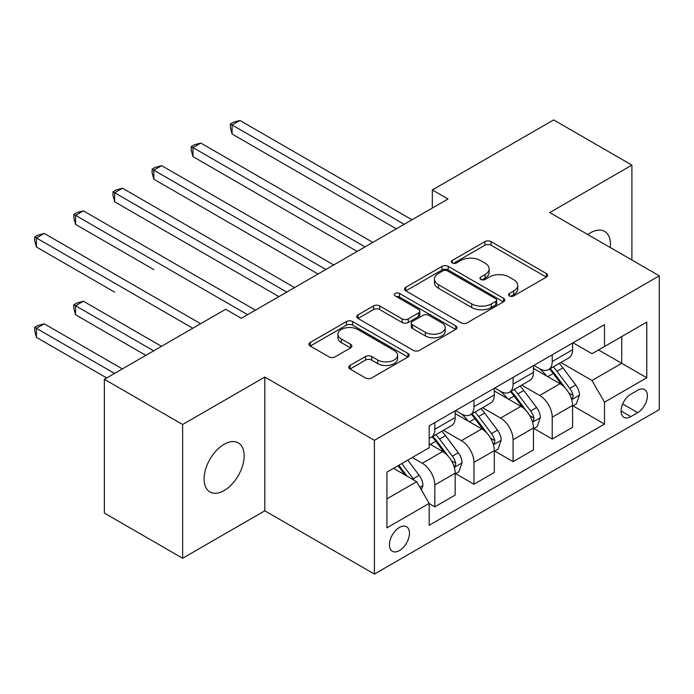 <?xml version="1.0" encoding="UTF-8"?>
<svg xmlns="http://www.w3.org/2000/svg" width="694" height="694" viewBox="0 0 694 694"><rect width="100%" height="100%" fill="white"/><g stroke="black" fill="none" stroke-linecap="round" stroke-linejoin="round"><path stroke-width="1.04" d="M509.422 295.939A3.045 1.752 0 0 0 513.725 295.939L546.378 277.088A4.346 2.507 0 0 0 547.653 275.318A4.346 2.507 0 0 0 546.378 273.54L491.057 241.607A4.346 2.507 0 0 0 484.915 241.607L452.262 260.458A3.045 1.752 0 0 0 451.369 261.699A3.045 1.752 0 0 0 452.262 262.939A3.045 1.752 0 0 0 456.565 262.939L460.79 260.502A13.906 8.033 0 0 1 480.456 260.502L485.063 263.165A13.906 8.033 0 0 1 489.14 268.838A13.906 8.033 0 0 1 485.063 274.52L480.838 276.958A3.045 1.752 0 0 0 479.953 278.199A3.045 1.752 0 0 0 480.838 279.439A3.045 1.752 0 0 0 485.141 279.439L489.365 277.001A13.906 8.033 0 0 1 509.04 277.001L513.647 279.665A13.906 8.033 0 0 1 517.724 285.338A13.906 8.033 0 0 1 513.647 291.02L509.422 293.458A3.045 1.752 0 0 0 508.529 294.698A3.045 1.752 0 0 0 509.422 295.939L509.422 293.458M224.119 490.563A28.341 16.361 120 0 0 242.631 465.596A28.341 16.361 120 0 0 238.285 442.885A28.341 16.361 120 0 0 224.119 444.29A28.341 16.361 120 0 0 205.606 469.265A28.341 16.361 120 0 0 209.944 491.968A28.341 16.361 120 0 0 224.119 490.563M610.286 247.524A28.341 16.361 120 0 0 604.587 231.406A28.341 16.361 120 0 0 590.421 232.811A28.341 16.361 120 0 0 587.783 234.537M399.44 550.576A14.166 8.181 120 0 0 408.697 538.093A14.166 8.181 120 0 0 406.528 526.737A14.166 8.181 120 0 0 399.44 527.44A14.166 8.181 120 0 0 390.184 539.923A14.166 8.181 120 0 0 392.353 551.279A14.166 8.181 120 0 0 399.44 550.576M350.002 365.452A4.346 2.507 0 0 0 348.726 367.221A4.346 2.507 0 0 0 350.002 369L365.521 377.961A4.346 2.507 0 0 0 371.672 377.961L407.933 357.02A4.346 2.507 0 0 0 409.208 355.25A4.346 2.507 0 0 0 407.933 353.472L352.613 321.539A4.346 2.507 0 0 0 346.471 321.539L310.209 342.472A4.346 2.507 0 0 0 308.934 344.25A4.346 2.507 0 0 0 310.209 346.02L328.956 356.846A4.346 2.507 0 0 0 335.098 356.846L350.617 347.885A4.346 2.507 0 0 0 351.893 346.106A4.346 2.507 0 0 0 350.617 344.337L341.318 338.967A11.625 6.714 0 0 1 337.917 334.222A11.625 6.714 0 0 1 345.092 328.019A11.625 6.714 0 0 1 357.766 329.477L394.183 350.505A11.625 6.714 0 0 1 397.584 355.25A11.625 6.714 0 0 1 390.41 361.444A11.625 6.714 0 0 1 377.736 359.995L371.672 356.49A4.346 2.507 0 0 0 365.521 356.49L350.002 365.452L350.002 369M264.813 377.05L182.635 424.502L104.36 379.306L104.36 513.074L182.635 558.262L264.813 510.81L374.396 574.077L374.396 440.317L264.813 377.05L264.813 510.81M631.904 260.007L631.904 165.111L549.717 212.564L659.3 275.83L374.396 440.317M631.904 165.111L553.639 119.923L432.319 189.965L432.319 208.044M104.36 379.306L225.68 309.264L241.339 318.303L447.968 199.005L432.319 189.965M461.094 322.779A4.346 2.507 0 0 0 467.244 322.779L503.506 301.838A4.346 2.507 0 0 0 504.781 300.068A4.346 2.507 0 0 0 503.506 298.29L448.194 266.357A4.346 2.507 0 0 0 442.043 266.357L405.782 287.29A4.346 2.507 0 0 0 404.507 289.068A4.346 2.507 0 0 0 405.782 290.838L461.094 322.779M396.395 296.598A3.045 1.752 0 0 1 399.484 297.032L399.484 293.415L455.715 325.885A4.346 2.507 0 0 1 456.99 327.655A4.346 2.507 0 0 1 455.715 329.433L419.454 350.366A4.346 2.507 0 0 1 413.312 350.366L357.991 318.433L357.991 314.885A4.346 2.507 0 0 0 356.725 316.655A4.346 2.507 0 0 0 357.991 318.433M357.991 314.885L373.511 305.924A4.346 2.507 0 0 1 379.661 305.924L402.095 318.876A4.346 2.507 0 0 0 408.237 318.876L418.534 312.933A4.346 2.507 0 0 0 419.809 311.155A4.346 2.507 0 0 0 418.534 309.385L395.181 295.896A3.045 1.752 0 0 1 394.287 294.655A3.045 1.752 0 0 1 396.161 293.033A3.045 1.752 0 0 1 399.484 293.415M637.699 390.245L630.811 394.227A13.724 7.92 120 0 0 621.841 406.32A13.724 7.92 120 0 0 623.949 417.32A13.724 7.92 120 0 0 630.811 416.634L637.699 412.661A13.724 7.92 120 0 0 646.661 400.568A13.724 7.92 120 0 0 644.561 389.568A13.724 7.92 120 0 0 637.699 390.245M374.396 574.077L659.3 409.59L659.3 275.83M573.044 342.793L591.991 353.732L604.509 346.506L604.509 324.627L429.187 425.856L429.187 447.725L386.922 472.128L386.922 527.804L429.187 503.402L429.187 525.271L604.509 424.051L604.509 402.173L591.991 380.486L560.856 362.511M604.509 346.506L646.773 322.103L646.773 377.77L604.509 402.173M182.635 424.502L182.635 558.262M598.558 349.941L621.729 363.318L621.729 336.564L646.773 322.103M591.991 380.486L621.729 363.318L646.773 377.77M386.922 498.882L416.66 481.705L393.489 468.329M429.187 503.584L434.817 506.837L434.817 484.967A17.714 10.228 -120 0 0 422.299 463.271L412.279 457.485M434.817 506.837L455.169 495.082L455.169 473.213A17.714 10.228 -120 0 0 442.651 451.525L429.187 443.752M455.637 473.664L473.959 484.239L473.959 462.369A17.714 10.228 -120 0 0 461.432 440.681L443.449 430.297M473.959 484.239L494.301 472.493L494.301 450.623A17.714 10.228 -120 0 0 481.783 428.927L455.169 413.563M494.779 451.074L513.092 461.649L513.092 439.77A17.714 10.228 -120 0 0 500.565 418.083L482.582 407.699M513.092 461.649L533.443 449.894L533.443 428.024A17.714 10.228 -120 0 0 520.916 406.337L494.301 390.974M533.912 428.476L552.224 439.05L552.224 417.181A17.714 10.228 -120 0 0 539.706 395.485L521.723 385.109M552.224 439.05L572.576 427.304L572.576 405.426A17.714 10.228 -120 0 0 560.049 383.739L533.443 368.375M533.912 365.391L539.706 368.74A17.714 10.228 -120 0 0 548.555 369.616A17.714 10.228 -120 0 0 552.224 361.505L552.224 354.816M494.779 387.989L500.565 391.329A17.714 10.228 -120 0 0 509.422 392.205A17.714 10.228 -120 0 0 513.092 384.103L513.092 377.415M455.637 410.579L461.432 413.928A17.714 10.228 -120 0 0 470.289 414.804A17.714 10.228 -120 0 0 473.959 406.693L473.959 400.004M573.044 405.886L604.509 424.051M548.555 369.616L568.906 357.861A17.714 10.228 -120 0 0 572.576 349.759L572.576 343.07M509.422 392.205L529.774 380.459A17.714 10.228 -120 0 0 533.443 372.348L533.443 365.66M470.289 414.804L490.641 403.049A17.714 10.228 -120 0 0 494.301 394.947L494.301 388.258M429.187 438.114A17.714 10.228 -120 0 0 431.148 437.394L451.499 425.648A17.714 10.228 -120 0 0 455.169 417.536L455.169 410.848M431.148 437.394A17.714 10.228 -120 0 0 434.817 429.291L434.817 422.603M416.66 481.705L429.187 503.402M510.637 296.373L513.647 294.638A13.906 8.033 0 0 0 517.724 288.956L517.724 285.338M489.14 268.838L489.14 272.456A13.906 8.033 0 0 1 485.063 278.138L482.061 279.873M546.317 277.123L491.057 245.225A4.346 2.507 0 0 0 484.915 245.225L453.477 263.373M503.445 301.873L448.194 269.975A4.346 2.507 0 0 0 442.043 269.975L405.843 290.873M495.82 301.309A3.045 1.752 0 0 0 496.713 300.068A3.045 1.752 0 0 0 495.82 298.828L447.266 270.79A3.045 1.752 0 0 0 442.963 270.79L438.513 273.367A13.906 8.033 0 0 0 434.435 279.04A13.906 8.033 0 0 0 438.513 284.722L471.703 303.885A13.906 8.033 0 0 0 491.369 303.885L495.82 301.309L495.82 304.926A3.045 1.752 0 0 0 496.713 303.686L496.713 300.068M434.435 279.04L434.435 282.658A13.906 8.033 0 0 0 438.513 288.34L438.513 284.722M495.82 304.926L491.369 307.494A13.906 8.033 0 0 1 471.703 307.494L438.513 288.34M358.052 318.468L373.511 309.541L373.511 305.924M419.809 311.155L419.809 314.772A4.346 2.507 0 0 1 418.534 316.542L408.237 322.493A4.346 2.507 0 0 1 402.095 322.493L379.661 309.541A4.346 2.507 0 0 0 373.511 309.541M399.484 297.032L455.663 329.468M425.37 332.313A11.625 6.714 0 0 0 438.044 333.771A11.625 6.714 0 0 0 445.218 327.568A11.625 6.714 0 0 0 441.809 322.823L428.979 315.414A4.346 2.507 0 0 0 422.837 315.414L412.54 321.357A4.346 2.507 0 0 0 411.264 323.135A4.346 2.507 0 0 0 412.54 324.905L425.37 332.313L425.37 335.931A11.625 6.714 0 0 0 438.044 337.388A11.625 6.714 0 0 0 445.218 331.185L445.218 327.568M411.264 323.135L411.264 326.744A4.346 2.507 0 0 0 412.54 328.522L412.54 324.905M425.37 335.931L412.54 328.522M397.584 355.25L397.584 358.859A11.625 6.714 0 0 1 390.41 365.061A11.625 6.714 0 0 1 377.736 363.604L371.672 360.108A4.346 2.507 0 0 0 365.521 360.108L350.062 369.034M337.917 334.222L337.917 337.839A11.625 6.714 0 0 0 341.318 342.584L341.318 338.967M350.557 347.92L341.318 342.584M407.872 357.054L352.613 325.148A4.346 2.507 0 0 0 346.471 325.148L310.261 346.054M572.576 406.155L576.332 403.986L579.464 394.947A11.737 6.775 -120 0 0 575.716 384.953L562.929 367.881A33.876 19.553 -120 0 0 559.234 363.448M546.508 375.922A33.876 19.553 -120 0 0 539.576 368.661M571.509 398.963L572.871 397.488L573.131 395.45A11.737 6.775 -120 0 0 569.774 388.388L556.978 371.316A33.876 19.553 -120 0 0 553.283 366.883M550.134 368.705A28.116 16.231 60 0 1 554.749 373.953L565.567 388.406M232.1 224.405L318.034 274.017L153.825 179.208L153.825 170.177L161.659 165.658L333.693 264.978M549.527 369.052A33.876 19.553 60 0 1 553.222 373.485L561.724 384.832M404.134 224.309L232.1 124.981L239.924 120.47L411.967 219.79M396.309 228.829L232.1 134.02L232.1 124.981L230.373 123.992L233.505 122.187L239.924 120.47M232.1 134.02L230.373 127.609L230.373 123.992M533.443 428.745L537.199 426.576L540.331 417.536A11.737 6.775 -120 0 0 536.583 407.552L523.788 390.47A33.876 19.553 -120 0 0 520.092 386.046M507.375 398.512A33.876 19.553 -120 0 0 500.435 391.26M532.367 421.562L533.738 420.087L533.99 418.04A11.737 6.775 -120 0 0 530.632 410.987L517.845 393.906A33.876 19.553 -120 0 0 514.15 389.481M510.992 391.303A28.116 16.231 60 0 1 515.607 396.543L526.434 410.995M192.967 246.995L278.901 296.616L114.692 201.807L114.692 192.767L122.517 188.248L294.56 287.576M510.385 391.65A33.876 19.553 60 0 1 514.089 396.074L522.591 407.43M494.301 451.343L498.066 449.174L501.189 440.135A11.737 6.775 -120 0 0 497.451 430.141L484.655 413.069A33.876 19.553 -120 0 0 480.959 408.645M468.233 421.111A33.876 19.553 -120 0 0 461.302 413.85M493.234 444.16L494.605 442.685L494.857 440.638A11.737 6.775 -120 0 0 491.499 433.577L478.704 416.504A33.876 19.553 -120 0 0 475.008 412.071M471.859 413.893A28.116 16.231 60 0 1 476.474 419.141L487.301 433.594M153.825 269.593L75.559 224.405L75.559 215.366L83.384 210.846L255.427 310.166M471.252 414.24A33.876 19.553 60 0 1 474.948 418.673L483.458 430.02M455.169 473.941L458.925 471.764L462.057 462.733A11.737 6.775 -120 0 0 458.309 452.74L445.522 435.659A33.876 19.553 -120 0 0 441.826 431.234M454.102 466.75L455.464 465.275L455.724 463.228A11.737 6.775 -120 0 0 452.367 456.175L439.571 439.094A33.876 19.553 -120 0 0 435.875 434.67M432.726 436.491A28.116 16.231 60 0 1 437.341 441.74L448.168 456.184M114.692 292.183L36.418 246.995L36.418 237.955L44.251 233.436L200.635 323.725M432.119 436.838A33.876 19.553 60 0 1 435.815 441.263L444.316 452.618M365.001 246.908L192.967 147.579L200.792 143.059L372.825 242.388M357.176 251.428L192.967 156.618L192.967 147.579L191.24 146.581L194.372 144.777L200.792 143.059M192.967 156.618L191.24 150.199L191.24 146.581M325.868 269.498L152.107 169.18L155.239 167.375L161.659 165.658M153.825 179.208L152.107 172.797L152.107 169.18M286.735 292.096L112.975 191.778L116.098 189.965L122.517 188.248M114.692 201.807L112.975 195.387L112.975 191.778M421.353 489.843L422.924 485.323A11.737 6.775 -120 0 0 419.176 475.329L407.76 460.096M161.494 346.323L83.384 301.222L75.559 305.742L75.559 314.781L145.844 355.363M414.292 480.343A11.737 6.775 -120 0 0 413.225 478.765L401.817 463.531M398.877 465.223L407.074 476.179M398.052 465.7L405.01 474.982M75.559 314.781L73.833 308.362L73.833 304.753L153.669 350.843M73.833 304.753L76.965 302.94L83.384 301.222M247.593 314.686L73.833 214.368L76.965 212.564L83.384 210.846M75.559 224.405L73.833 217.985L73.833 214.368M122.361 368.913L44.251 323.82L36.418 328.34L36.418 337.379L106.711 377.952M36.418 337.379L34.7 330.96L34.7 327.342L114.536 373.433M34.7 327.342L37.832 325.538L44.251 323.82M192.811 328.245L34.7 236.966L37.832 235.153L44.251 233.436M36.418 246.995L34.7 240.575L34.7 236.966M422.299 463.271L442.651 451.525M461.432 440.681L481.783 428.927M500.565 418.083L520.916 406.337M539.706 395.485L560.049 383.739M552.224 361.505L572.576 349.759M552.224 417.181L572.576 405.426M513.092 439.77L533.443 428.024M513.092 384.103L533.443 372.348M473.959 462.369L494.301 450.623M473.959 406.693L494.301 394.947M434.817 484.967L455.169 473.213M434.817 429.291L455.169 417.536M622.683 403.995L637.699 412.661M621.104 411.03L630.811 416.634M513.647 294.638L513.647 291.02M480.838 279.439L480.838 276.958M485.063 278.138L485.063 274.52M452.262 262.939L452.262 260.458M484.915 245.225L484.915 241.607M491.057 245.225L491.057 241.607M546.378 277.088L546.378 273.54M405.782 290.838L405.782 287.29M442.043 269.975L442.043 266.357M448.194 269.975L448.194 266.357M503.506 301.838L503.506 298.29M471.703 307.494L471.703 303.885M491.369 307.494L491.369 303.885M379.661 309.541L379.661 305.924M402.095 322.493L402.095 318.876M408.237 322.493L408.237 318.876M418.534 316.542L418.534 312.933M455.715 329.433L455.715 325.885M365.521 360.108L365.521 356.49M371.672 360.108L371.672 356.49M377.736 363.604L377.736 359.995M350.617 347.885L350.617 344.337M310.209 346.02L310.209 342.472M346.471 325.148L346.471 321.539M352.613 325.148L352.613 321.539M407.933 357.02L407.933 353.472M571.7 399.614L579.386 395.172M556.978 371.316L562.929 367.881M547.757 376.634L553.222 373.485M569.774 388.388L575.716 384.953M568.837 392.969L573.131 395.45M532.567 422.204L540.253 417.771M517.845 393.906L523.788 390.47M508.615 399.232L514.089 396.074M530.632 410.987L536.583 407.552M529.704 415.567L533.99 418.04M493.425 444.802L501.111 440.36M478.704 416.504L484.655 413.069M469.482 421.831L474.948 418.673M491.499 433.577L497.451 430.141M490.571 438.157L494.857 440.638M454.292 467.392L461.978 462.959M439.571 439.094L445.522 435.659M430.349 444.42L435.815 441.263M452.367 456.175L458.309 452.74M451.438 460.755L455.724 463.228M419.87 487.266L422.846 485.548M413.225 478.765L419.176 475.329"/></g></svg>
